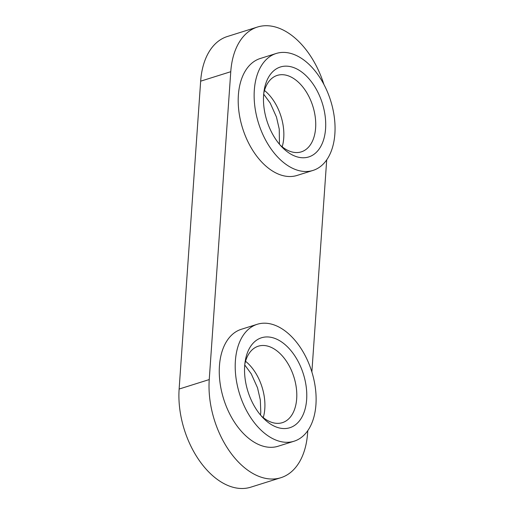 <?xml version="1.0" encoding="UTF-8"?>
<svg xmlns="http://www.w3.org/2000/svg" width="514" height="514" viewBox="0 0 514 514"><rect width="100%" height="100%" fill="white"/><g stroke="black" fill="none" stroke-linecap="round" stroke-linejoin="round"><path stroke-width="0.77" d="M263.611 95.116A47.153 29.06 -107.5 0 1 264.093 90.779A47.153 29.06 -107.5 0 1 299.18 70.283A47.153 29.06 -107.5 0 1 325.574 128.796A47.153 29.06 -107.5 0 1 281.711 146.786A47.153 29.06 -107.5 0 1 263.611 95.116M279.976 144.871A40.079 24.704 72.5 0 0 301.307 151.861A40.079 24.704 72.5 0 0 315.615 127.941A40.079 24.704 72.5 0 0 304.159 88.749A40.079 24.704 72.5 0 0 277.252 75.397A40.079 24.704 72.5 0 0 263.766 93.342M244.677 365.91A47.153 29.06 -107.5 0 1 245.159 361.573A47.153 29.06 -107.5 0 1 280.246 341.071A47.153 29.06 -107.5 0 1 306.64 399.59A47.153 29.06 -107.5 0 1 262.776 417.58A47.153 29.06 -107.5 0 1 244.677 365.91M261.041 415.665A40.079 24.704 72.5 0 0 282.372 422.656A40.079 24.704 72.5 0 0 296.681 398.736A40.079 24.704 72.5 0 0 285.225 359.543A40.079 24.704 72.5 0 0 258.317 346.185A40.079 24.704 72.5 0 0 244.831 364.137M235.386 360.86A61.301 37.779 72.5 0 0 252.901 420.799A61.301 37.779 72.5 0 0 294.053 441.224A61.301 37.779 72.5 0 0 315.937 404.64A61.301 37.779 72.5 0 0 298.416 344.701A61.301 37.779 72.5 0 0 257.263 324.276A61.301 37.779 72.5 0 0 235.386 360.86M257.263 324.276L241.323 329.288A61.301 37.779 72.5 0 0 219.446 365.872A61.301 37.779 72.5 0 0 236.96 425.817A61.301 37.779 72.5 0 0 278.113 446.242L294.053 441.224M254.321 90.066A61.301 37.779 72.5 0 0 271.835 150.004A61.301 37.779 72.5 0 0 312.987 170.43A61.301 37.779 72.5 0 0 334.871 133.846A61.301 37.779 72.5 0 0 317.35 73.907A61.301 37.779 72.5 0 0 276.198 53.482A61.301 37.779 72.5 0 0 254.321 90.066M276.198 53.482L260.257 58.5A61.301 37.779 72.5 0 0 238.38 95.077A61.301 37.779 72.5 0 0 255.895 155.022A61.301 37.779 72.5 0 0 297.047 175.447L312.987 170.43M323.916 84.469A74.858 46.131 72.5 0 0 257.488 27.03A74.858 46.131 72.5 0 0 230.767 71.703L209.243 379.57A74.858 46.131 72.5 0 0 230.632 452.763A74.858 46.131 72.5 0 0 280.888 477.705A74.858 46.131 72.5 0 0 307.603 433.032L307.77 430.655M311.869 371.982L326.705 159.867M257.488 27.03L227.374 36.5A74.858 46.131 72.5 0 0 200.659 81.173L179.129 389.04A74.858 46.131 72.5 0 0 200.524 462.24A74.858 46.131 72.5 0 0 250.774 487.182L280.888 477.705M264.485 90.49A40.079 24.704 -107.5 0 1 283.734 137.97A40.079 24.704 -107.5 0 1 282.199 146.798M245.544 361.278A40.079 24.704 -107.5 0 1 264.8 408.765A40.079 24.704 -107.5 0 1 263.264 417.593M209.243 379.57L179.129 389.04M230.767 71.703L200.659 81.173M279.436 144.228L279.256 129.168L276.461 117.019L270.203 103.076L263.688 94.178M260.495 415.023L260.784 412.151L260.322 399.963L257.527 387.813L251.269 373.871L244.754 364.972"/></g></svg>
